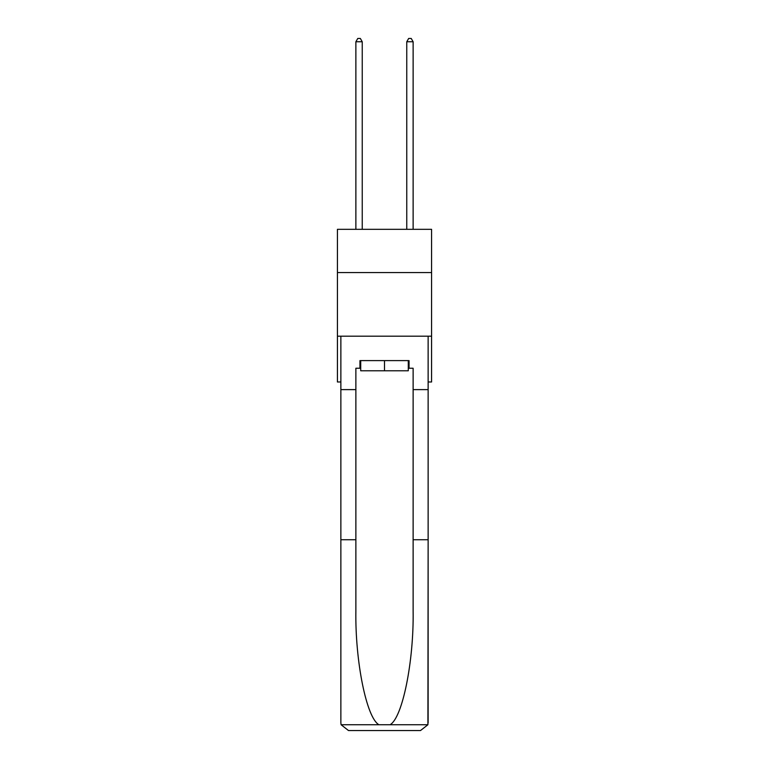 <?xml version="1.0" encoding="UTF-8"?>
<svg xmlns="http://www.w3.org/2000/svg" width="769" height="769" viewBox="0 0 769 769"><rect width="100%" height="100%" fill="white"/><g stroke="black" fill="none" stroke-linecap="round" stroke-linejoin="round"><path stroke-width="1.15" d="M431.572 272.572L431.572 229.325L337.428 229.325L337.428 272.572L431.572 272.572L431.572 381.982L428.131 381.982M431.572 336.188L337.428 336.188L337.428 272.572M337.428 336.188L337.428 381.982L340.869 381.982M408.291 360.613L408.291 370.783L360.709 370.783L360.709 360.613M384.5 360.613L384.5 370.783M408.291 368.245L409.05 368.245L409.05 360.613L359.95 360.613L359.95 368.245L355.874 368.245L355.874 539.732L340.869 539.732L340.869 722.918L341.09 724.744L348.501 730.55L367.832 730.55M348.501 730.55L420.499 730.55L348.501 730.55M401.168 730.55L420.499 730.55L427.91 724.744L428.131 539.732L428.131 722.918M355.874 539.732L355.874 610.903C355.086 661.455 366.573 718.102 378.963 724.744L390.037 724.744C402.427 718.102 413.914 661.455 413.126 610.903L413.126 368.245L409.05 368.245M340.869 722.918L340.869 336.188L428.131 336.188L428.131 389.614L413.126 389.614M355.874 389.614L340.869 389.614M428.131 389.614L428.131 539.732L413.126 539.732M359.95 368.245L360.709 368.245M362.237 229.325L362.237 41.757L355.874 41.757L355.874 229.325M355.874 41.757L357.787 38.45L360.325 38.45L362.237 41.757M413.126 229.325L413.126 41.757L406.763 41.757L406.763 229.325M406.763 41.757L408.675 38.45L411.213 38.45L413.126 41.757M341.09 724.744L378.963 724.744M390.037 724.744L427.91 724.744"/></g></svg>
